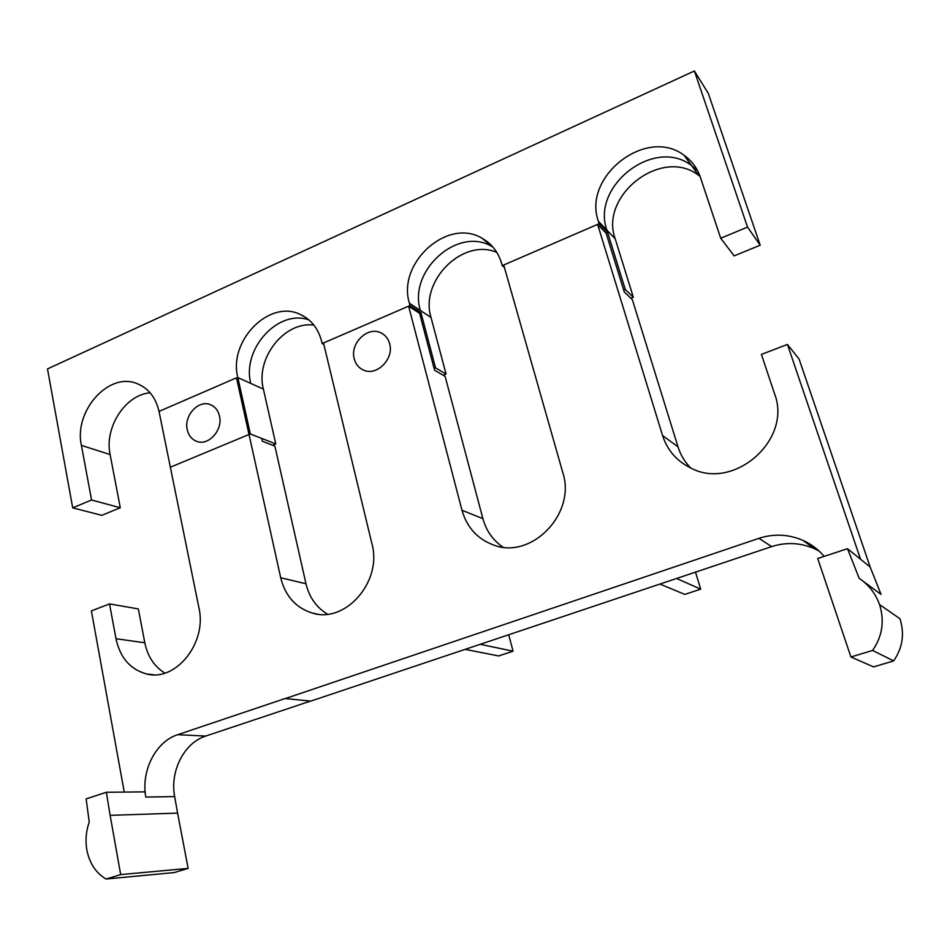 <?xml version="1.0" encoding="UTF-8"?>
<svg xmlns="http://www.w3.org/2000/svg" width="950" height="950" viewBox="0 0 950 950"><rect width="100%" height="100%" fill="white"/><g stroke="black" fill="none" stroke-linecap="round" stroke-linejoin="round"><path stroke-width="1.43" d="M597.609 224.378L606.136 233.225L624.269 291.911L632.356 299.654L678.003 446.832L662.566 435.539L597.609 224.378L503.714 265.002L562.816 472.684C576.519 513.962 530.753 560.417 492.967 544.778C477.137 538.674 466.818 527.167 461.985 510.245L408.607 306.161L323.487 342.986L371.937 543.78C382.589 581.424 345.396 623.948 312.182 612.999C295.771 607.798 285.273 596.042 280.701 577.754L236.491 377.827L159.018 411.409L198.93 607.81C207.278 642.651 175.999 681.863 146.716 673.989C130.411 669.596 120.163 657.839 115.983 638.732L109.535 603.927L91.39 610.886L124.248 792.074M145.813 797.05L144.923 791.861L106.341 792.264L110.141 815.349L177.591 813.129L174.669 796.599C169.729 771.091 184.229 742.734 205.723 736.06L177.745 734.682C155.788 741.582 140.885 770.783 145.813 797.05L174.669 796.599M285.154 698.63L758.908 538.341L771.685 546.594L310.733 701.124L285.131 698.523L177.745 734.682M758.908 538.341C773.811 533.508 788.512 534.185 802.988 540.396C811.229 544.124 818.283 549.456 824.149 556.367M787.443 344.434L799.092 359.064L870.153 567.008L860.546 559.241L787.443 344.434L761.401 354.421L774.571 393.822C792.502 439.945 733.697 491.055 690.935 468.077C676.816 461.166 667.363 450.324 662.566 435.539M502.918 547.117C492.907 540.253 486.234 530.765 482.897 518.664L445.134 376.378L434.566 370.179L419.591 313.346L408.607 306.161M261.701 438.425L262.331 441.239L274.882 446.132L305.995 583.787L280.701 577.754M327.501 614.163C316.445 607.513 309.272 597.396 305.995 583.787M690.697 467.97C684.772 461.949 680.544 454.907 678.003 446.832M870.153 567.008L881.03 594.391L863.158 581.246M879.569 604.616L899.971 618.735C904.732 633.828 902.619 647.888 893.629 660.915L873.572 666.9L850.927 656.984L817.712 558.481L847.507 548.696L859.168 578.312C868.858 584.879 875.663 593.655 879.569 604.616C884.676 620.979 882.36 636.251 872.611 650.429L850.927 656.984M771.685 546.594C786.125 541.951 800.375 542.64 814.411 548.684L819.054 551.024M310.496 701.1L205.723 736.06M106.341 792.264L86.129 798.903L89.229 822.071C86.094 830.953 85.274 840.085 86.759 849.478C89.383 863.146 95.819 873.002 106.079 879.023L174.254 872.563L188.148 868.407L177.591 813.129M109.535 603.927L138.344 608.926L144.804 642.77L115.983 638.732M164.837 673.099C154.316 666.603 147.642 656.498 144.804 642.77M659.929 584.06L684.831 594.403L700.708 589.154L695.495 572.138M676.578 578.479L700.708 589.154M860.546 559.241L847.507 548.696M465.179 649.349L498.631 655.951L513.059 651.178L508.713 634.754M480.225 644.302L513.059 651.178M893.629 660.915L872.611 650.429M188.148 868.407L120.674 874.594L110.141 815.349M106.079 879.023L120.674 874.594M630.895 298.252L633.341 297.243L615.208 238.83C599.117 195.558 661.829 146.668 698.618 175.346L700.079 176.427M700.328 177.163L720.706 238.248L747.519 227.098L694.391 70.977L47.5 368.921L72.699 507.846L91.556 499.997L81.415 445.396C73.672 411.041 108.716 371.581 137.037 383.61C148.509 388.229 155.859 397.599 159.089 411.73L170.359 467.21L250.313 433.948L237.844 377.601C228.083 341.014 269.361 298.811 300.509 314.557C311.22 319.616 318.25 328.534 321.599 341.299L322.145 343.567L410.008 305.544L409.414 303.252C396.815 263.197 447.616 217.039 482.244 238.367C491.779 243.806 498.216 252.118 501.576 263.304L502.241 265.644L599.153 223.701L598.429 221.338C582.018 176.866 646.499 126.148 684.273 155.444C691.873 160.882 697.229 168.126 700.328 177.163M747.519 227.098L760.19 245.207L734.172 255.882L720.706 238.248M633.341 297.243L625.266 289.465L607.668 232.56L599.153 223.701M760.19 245.207L708.32 93.421L694.391 70.977M623.711 290.106L625.266 289.465M504.402 267.401L502.241 265.644M443.223 375.25L446.061 374.086L431.027 317.49C419.544 281.01 462.567 237.702 496.791 252.356M446.061 374.086L435.516 367.852L420.981 312.74L410.008 305.544M434.114 368.434L435.516 367.852M323.843 344.482L322.145 343.567M250.313 433.948L275.785 443.947L263.376 389.096C255.253 358.269 284.513 320.874 313.916 325.126M606.136 233.225L607.668 232.56M419.591 313.346L420.981 312.74M389.642 343.769C394.262 358.969 376.521 376.604 363.375 370.037C358.708 367.887 355.668 364.147 354.243 358.803C349.719 343.52 367.626 325.921 380.867 332.832C385.296 334.97 388.229 338.616 389.642 343.769M72.699 507.846L101.781 515.339L120.282 507.751L110.105 454.539C104.191 427.5 125.341 394.666 150.124 392.813M120.282 507.751L91.556 499.997M187.245 429.733C183.73 415.684 198.502 399.534 210.318 404.652C215.068 406.576 218.12 410.376 219.486 416.041C223.096 430.017 208.442 446.215 196.697 441.358C191.757 439.446 188.611 435.563 187.245 429.733M275.785 443.947L272.614 445.253M461.985 510.245L482.897 518.664M697.621 170.751L691.564 165.549C654.277 136.574 590.698 186.366 606.943 230.221L615.208 238.83M606.943 230.221L598.429 221.338M492.931 247.071L492.266 246.691C458.019 225.566 407.859 270.952 420.387 310.472L431.027 317.49M420.387 310.472L409.414 303.252M308.976 319.948C278.196 308.691 241.644 349.125 250.788 383.432L263.376 389.096M250.788 383.432L237.844 377.601M81.415 445.396L110.105 454.539M146.716 673.989L153.746 674.749M312.182 612.999L317.217 614.033M802.988 540.396L814.411 548.684M684.273 155.444L698.618 175.346M482.244 238.367L493.43 247.653M305.817 317.526L300.509 314.557M137.037 383.61L138.391 384.144"/></g></svg>

